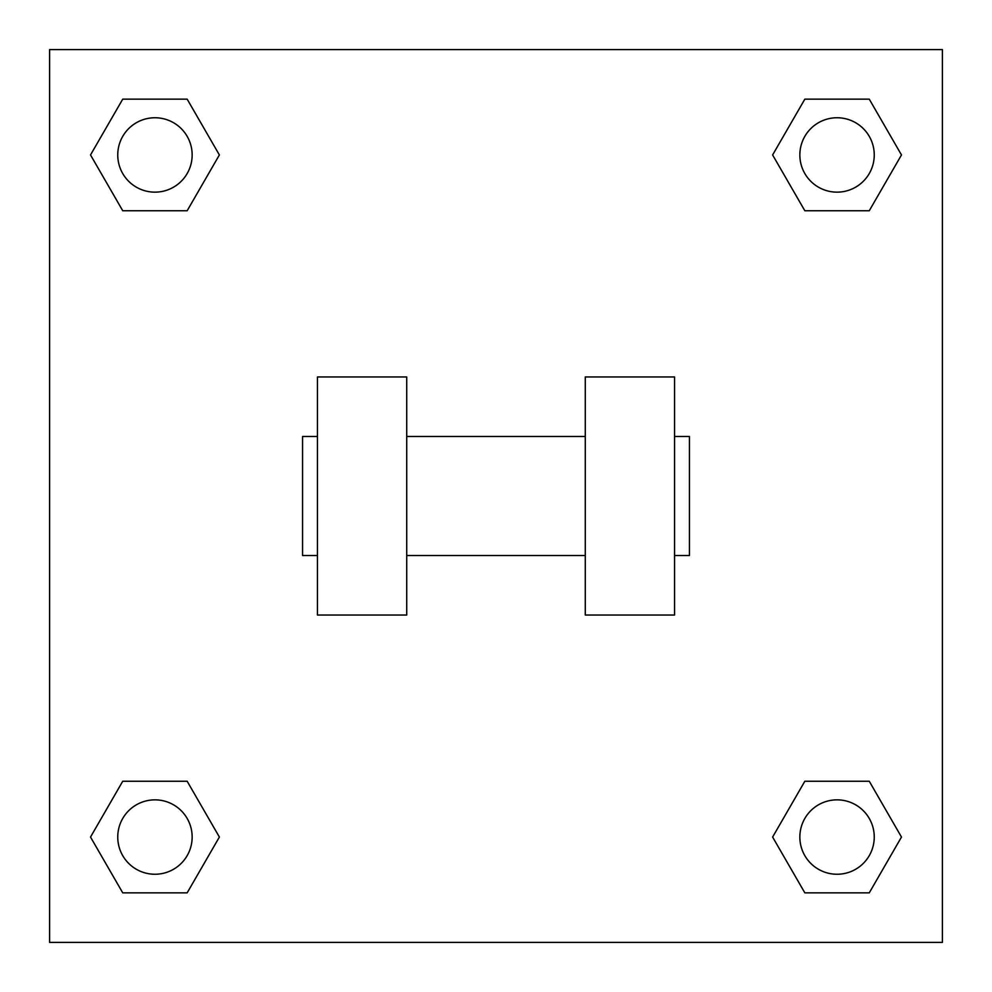 <?xml version="1.0" encoding="UTF-8"?>
<svg xmlns="http://www.w3.org/2000/svg" width="992" height="992" viewBox="0 0 992 992"><rect width="100%" height="100%" fill="white"/><g stroke="black" fill="none" stroke-linecap="round" stroke-linejoin="round"><path stroke-width="1.49" d="M772.619 837.05L804.834 781.25L869.265 781.25L901.48 837.05L869.265 892.85L804.834 892.85L772.619 837.05L804.834 781.25L869.265 781.25L804.834 781.25M869.265 892.85L804.834 892.85L869.265 892.85L901.48 837.05M874.25 837.05A37.2 37.2 0 0 0 818.45 804.834A37.2 37.2 0 0 0 818.45 869.265A37.2 37.2 0 0 0 874.25 837.05M90.52 837.05L122.735 781.25L187.166 781.25L219.381 837.05L187.166 892.85L122.735 892.85L90.52 837.05L122.735 781.25L187.166 781.25L122.735 781.25M187.166 892.85L122.735 892.85L187.166 892.85L219.381 837.05M192.15 837.05A37.2 37.2 0 0 0 136.35 804.834A37.2 37.2 0 0 0 136.35 869.265A37.2 37.2 0 0 0 192.15 837.05M772.619 154.95L804.834 99.15L869.265 99.15L901.48 154.95L869.265 210.75L804.834 210.75L772.619 154.95L804.834 99.15L869.265 99.15L804.834 99.15M869.265 210.75L804.834 210.75L869.265 210.75L901.48 154.95M874.25 154.95A37.2 37.2 0 0 0 818.45 122.735A37.2 37.2 0 0 0 818.45 187.166A37.2 37.2 0 0 0 874.25 154.95M90.52 154.95L122.735 99.15L187.166 99.15L219.381 154.95L187.166 210.75L122.735 210.75L90.52 154.95L122.735 99.15L187.166 99.15L122.735 99.15M187.166 210.75L122.735 210.75L187.166 210.75L219.381 154.95M192.15 154.95A37.2 37.2 0 0 0 136.35 122.735A37.2 37.2 0 0 0 136.35 187.166A37.2 37.2 0 0 0 192.15 154.95M942.4 49.6L942.4 942.4L49.6 942.4L49.6 49.6L942.4 49.6M585.28 376.96L585.28 615.04L674.56 615.04L674.56 376.96L585.28 376.96M406.72 615.04L406.72 376.96L317.44 376.96L317.44 615.04L406.72 615.04M674.56 555.52L689.44 555.52L689.44 436.48L674.56 436.48M317.44 436.48L302.56 436.48L302.56 555.52L317.44 555.52M585.28 436.48L406.72 436.48M585.28 555.52L406.72 555.52"/></g></svg>
